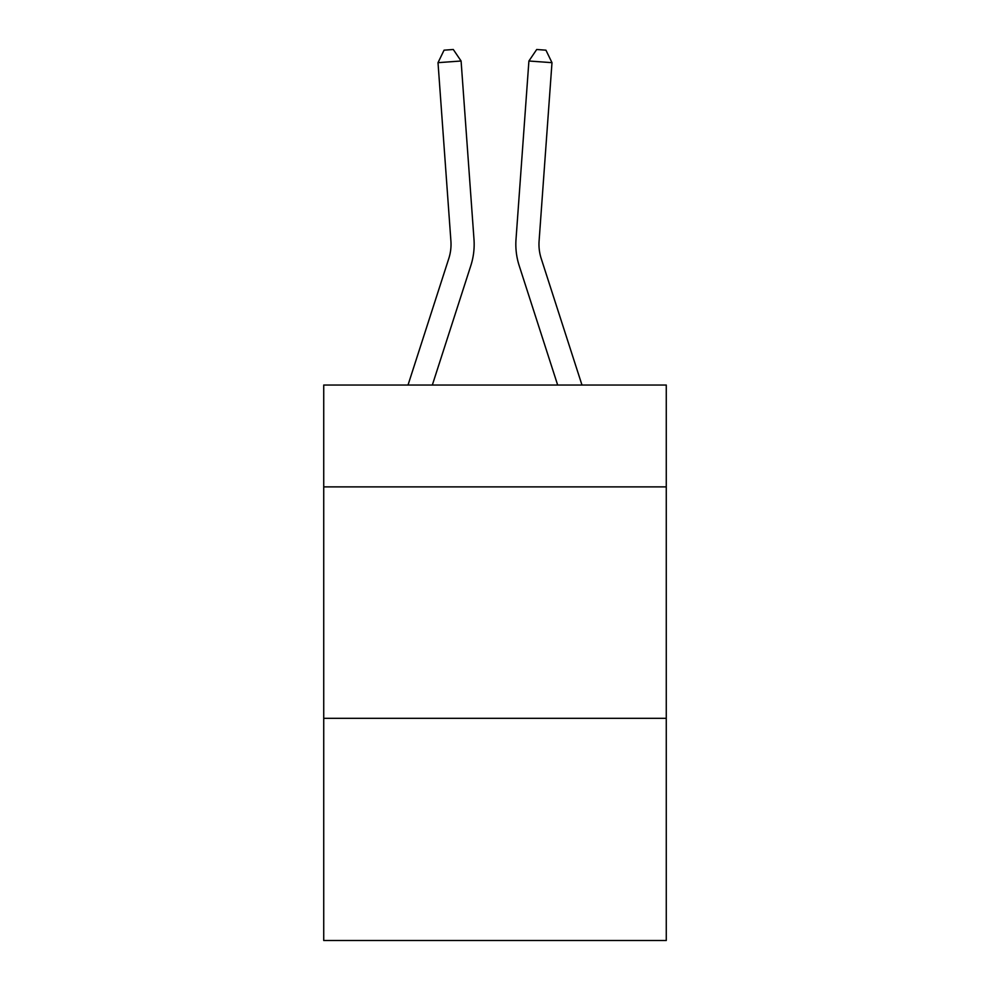 <?xml version="1.0" encoding="UTF-8"?>
<svg xmlns="http://www.w3.org/2000/svg" width="990" height="990" viewBox="0 0 990 990"><rect width="100%" height="100%" fill="white"/><g stroke="black" fill="none" stroke-linecap="round" stroke-linejoin="round"><path stroke-width="1.49" d="M666.27 486.882L666.27 385.048L323.73 385.048L323.73 486.882L666.27 486.882L666.27 940.5L323.73 940.5L323.73 486.882M666.27 718.319L323.73 718.319M470.819 265.642L432.333 385.048L470.819 265.642A69.436 69.436 113.3 0 0 473.987 239.32L461.093 61.009L473.987 239.32L461.093 61.009L473.987 239.32L461.093 61.009L473.987 239.32L461.093 61.009L473.987 239.32L461.093 61.009L473.987 239.32L461.093 61.009L473.987 239.32L461.093 61.009L473.987 239.32L461.093 61.009L473.987 239.32L461.093 61.009L473.987 239.32L461.093 61.009L473.987 239.32L461.093 61.009L473.987 239.32L461.093 61.009L473.987 239.32L461.093 61.009L473.987 239.32L461.093 61.009L473.987 239.32L461.093 61.009L473.987 239.32L461.093 61.009L473.987 239.32L461.093 61.009L473.987 239.32L461.093 61.009L473.987 239.32L461.093 61.009L473.987 239.32L461.093 61.009L438.013 62.667L444.065 50.168L453.296 49.5L461.093 61.009M448.792 258.538A46.282 46.282 -66.7 0 0 450.908 240.991A46.282 46.282 -66.7 0 1 448.792 258.538A46.282 46.282 -66.7 0 0 450.908 240.991A46.282 46.282 -66.7 0 1 448.792 258.538A46.282 46.282 -66.7 0 0 450.908 240.991A46.282 46.282 -66.7 0 1 448.792 258.538A46.282 46.282 -66.7 0 0 450.908 240.991A46.282 46.282 -66.7 0 1 448.792 258.538A46.282 46.282 -66.7 0 0 450.908 240.991A46.282 46.282 -66.7 0 1 448.792 258.538A46.282 46.282 -66.7 0 0 450.908 240.991A46.282 46.282 -66.7 0 1 448.792 258.538A46.282 46.282 -66.7 0 0 450.908 240.991A46.282 46.282 -66.7 0 1 448.792 258.538A46.282 46.282 -66.7 0 0 450.908 240.991A46.282 46.282 -66.7 0 1 448.792 258.538A46.282 46.282 -66.7 0 0 450.908 240.991A46.282 46.282 -66.7 0 1 448.792 258.538A46.282 46.282 -66.7 0 0 450.908 240.991A46.282 46.282 -66.7 0 1 448.792 258.538A46.282 46.282 -66.7 0 0 450.908 240.991A46.282 46.282 -66.7 0 1 448.792 258.538A46.282 46.282 -66.7 0 0 450.908 240.991A46.282 46.282 -66.7 0 1 448.792 258.538A46.282 46.282 -66.7 0 0 450.908 240.991A46.282 46.282 -66.7 0 1 448.792 258.538A46.282 46.282 -66.7 0 0 450.908 240.991A46.282 46.282 -66.7 0 1 448.792 258.538A46.282 46.282 -66.7 0 0 450.908 240.991A46.282 46.282 -66.7 0 1 448.792 258.538A46.282 46.282 -66.7 0 0 450.908 240.991A46.282 46.282 -66.7 0 1 448.792 258.538A46.282 46.282 -66.7 0 0 450.908 240.991A46.282 46.282 -66.7 0 1 448.792 258.538A46.282 46.282 -66.7 0 0 450.908 240.991A46.282 46.282 -66.7 0 1 448.792 258.538A46.282 46.282 -66.7 0 0 450.908 240.991A46.282 46.282 -66.7 0 1 448.792 258.538L408.016 385.048L448.792 258.538A46.282 46.282 -28.8 0 0 450.908 240.991L438.013 62.667M541.208 258.538A46.282 46.282 66.7 0 1 539.092 240.991A46.282 46.282 66.7 0 0 541.208 258.538A46.282 46.282 66.7 0 1 539.092 240.991A46.282 46.282 66.7 0 0 541.208 258.538A46.282 46.282 66.7 0 1 539.092 240.991A46.282 46.282 66.7 0 0 541.208 258.538A46.282 46.282 66.7 0 1 539.092 240.991A46.282 46.282 66.7 0 0 541.208 258.538A46.282 46.282 66.7 0 1 539.092 240.991A46.282 46.282 66.7 0 0 541.208 258.538A46.282 46.282 66.7 0 1 539.092 240.991A46.282 46.282 66.7 0 0 541.208 258.538A46.282 46.282 66.7 0 1 539.092 240.991A46.282 46.282 66.7 0 0 541.208 258.538A46.282 46.282 66.7 0 1 539.092 240.991A46.282 46.282 66.7 0 0 541.208 258.538A46.282 46.282 66.7 0 1 539.092 240.991A46.282 46.282 66.7 0 0 541.208 258.538A46.282 46.282 66.7 0 1 539.092 240.991A46.282 46.282 66.7 0 0 541.208 258.538A46.282 46.282 66.7 0 1 539.092 240.991A46.282 46.282 66.7 0 0 541.208 258.538A46.282 46.282 66.7 0 1 539.092 240.991A46.282 46.282 66.7 0 0 541.208 258.538A46.282 46.282 66.7 0 1 539.092 240.991A46.282 46.282 66.7 0 0 541.208 258.538A46.282 46.282 66.7 0 1 539.092 240.991A46.282 46.282 66.7 0 0 541.208 258.538A46.282 46.282 66.7 0 1 539.092 240.991A46.282 46.282 66.7 0 0 541.208 258.538A46.282 46.282 66.7 0 1 539.092 240.991A46.282 46.282 66.7 0 0 541.208 258.538A46.282 46.282 66.7 0 1 539.092 240.991A46.282 46.282 66.7 0 0 541.208 258.538A46.282 46.282 66.7 0 1 539.092 240.991A46.282 46.282 66.7 0 0 541.208 258.538A46.282 46.282 66.7 0 1 539.092 240.991A46.282 46.282 66.7 0 0 541.208 258.538L581.984 385.048L541.208 258.538A46.282 46.282 28.8 0 1 539.092 240.991L551.987 62.667L528.908 61.009L516.013 239.32A69.436 69.436 -113.3 0 0 519.181 265.642L557.667 385.048L519.181 265.642M528.908 61.009L516.013 239.32L528.908 61.009L516.013 239.32L528.908 61.009L516.013 239.32L528.908 61.009L516.013 239.32L528.908 61.009L516.013 239.32L528.908 61.009L516.013 239.32L528.908 61.009L516.013 239.32L528.908 61.009L516.013 239.32L528.908 61.009L516.013 239.32L528.908 61.009L516.013 239.32L528.908 61.009L516.013 239.32L528.908 61.009L516.013 239.32L528.908 61.009L516.013 239.32L528.908 61.009L516.013 239.32L528.908 61.009L516.013 239.32L528.908 61.009L516.013 239.32L528.908 61.009L516.013 239.32L528.908 61.009L516.013 239.32L528.908 61.009L516.013 239.32L528.908 61.009L536.704 49.5L545.936 50.168L551.987 62.667"/></g></svg>

